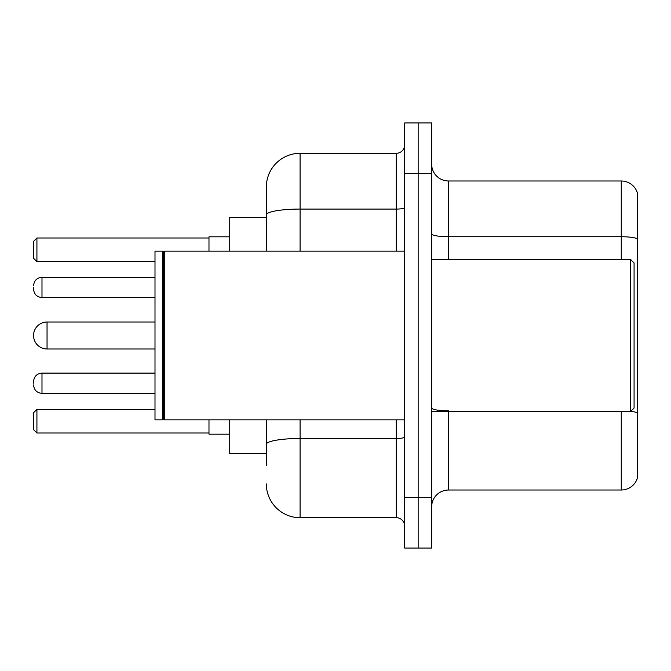 <?xml version="1.0" encoding="UTF-8"?>
<svg xmlns="http://www.w3.org/2000/svg" width="671" height="671" viewBox="0 0 671 671"><rect width="100%" height="100%" fill="white"/><g stroke="black" fill="none" stroke-linecap="round" stroke-linejoin="round"><path stroke-width="1.01" d="M266.337 217.421L229.23 217.421L229.23 251.155M266.337 453.579L229.23 453.579L229.23 419.845M266.337 465.389L266.337 419.845M404.663 497.437L404.663 548.048L418.159 548.048L418.159 497.437L418.159 548.048L431.654 548.048L431.654 497.437L418.159 497.437L418.159 173.563L418.159 497.437L404.663 497.437L404.663 173.563L418.159 173.563L418.159 122.952L418.159 173.563L431.654 173.563L431.654 497.437M431.654 173.563L431.654 122.952L404.663 122.952L404.663 173.563M300.08 419.845L300.08 517.685L396.225 517.685L396.225 419.845M266.337 251.155L266.337 187.058A33.735 33.735 0 0 1 300.08 153.315L396.225 153.315A8.438 8.438 0 0 0 404.663 144.886M266.337 187.058L266.337 205.611M404.663 526.114A8.438 8.438 0 0 0 396.225 517.685M300.08 517.685A33.735 33.735 0 0 1 266.337 483.942M431.654 506.89A16.867 16.867 0 0 1 448.522 490.015L621.254 490.015L621.254 411.407M637.45 193.131A16.867 16.867 0 0 0 621.254 180.985A16.867 16.867 0 0 1 637.45 193.131L637.45 477.869A16.867 16.867 0 0 1 621.254 490.015M637.45 238.851A16.867 2.927 180 0 0 621.254 236.737L621.254 180.985L448.522 180.985A16.867 16.867 0 0 1 431.654 164.11A16.867 16.867 0 0 0 448.522 180.985L448.522 259.593M637.45 239.086L637.45 412.933A16.867 2.927 180 0 0 630.774 411.34M47.045 322.005A13.495 13.495 0 0 0 33.55 335.5A13.495 13.495 0 0 1 47.045 322.005A13.495 13.495 0 0 0 33.55 335.5A13.495 13.495 0 0 0 47.045 348.995L47.045 322.005L155.001 322.005M630.706 259.593L634.078 262.965L634.078 408.035L630.706 411.407L630.706 259.593L431.654 259.593M164.286 419.845L163.439 418.998L163.439 252.002L164.286 251.155L164.286 419.845L404.663 419.845M162.592 419.845L155.001 419.845L155.001 251.155L162.592 251.155L162.592 419.845L163.439 418.998M208.983 419.845L208.983 434.179L229.23 434.179M229.23 236.821L208.983 236.821L208.983 251.155M36.922 433.005L33.55 429.625L33.55 412.757L36.922 409.385L36.922 433.005L208.983 433.005M36.922 409.385L155.001 409.385M36.922 261.615L33.55 258.243L33.55 241.375L36.922 237.995L36.922 261.615L155.001 261.615M36.922 237.995L208.983 237.995M33.55 383.242L33.55 381.556L33.55 383.242M33.55 287.423L33.55 289.109L33.55 287.423M404.663 437.022A8.438 1.468 0 0 1 396.225 438.49L300.08 438.49A33.735 5.854 180 0 0 266.337 444.353M300.08 153.315L300.08 209.075L396.225 209.075L396.225 153.315M266.337 214.938A33.735 5.854 180 0 1 300.08 209.075L300.08 251.155M396.225 251.155L396.225 209.075A8.438 1.468 0 0 0 404.663 207.607M448.522 411.407L448.522 490.015M621.254 259.593L621.254 236.737L448.522 236.737A16.867 2.927 0 0 1 431.654 233.81M448.522 410.828A16.867 2.927 0 0 1 431.654 407.893M33.55 381.556C34.095 376.381 36.905 373.571 41.988 373.118L41.988 393.357L155.001 393.357M155.001 277.299L41.988 277.299L41.988 297.547C36.905 297.094 34.095 294.284 33.55 289.109M431.654 411.407L630.706 411.407M163.439 252.002L162.592 251.155M164.286 251.155L404.663 251.155M155.001 348.995L47.045 348.995M41.988 373.118L155.001 373.118M41.988 393.357C36.905 392.904 34.095 390.094 33.55 384.928M41.988 297.547L155.001 297.547M41.988 277.299C36.905 277.752 34.095 280.57 33.55 285.737"/></g></svg>
